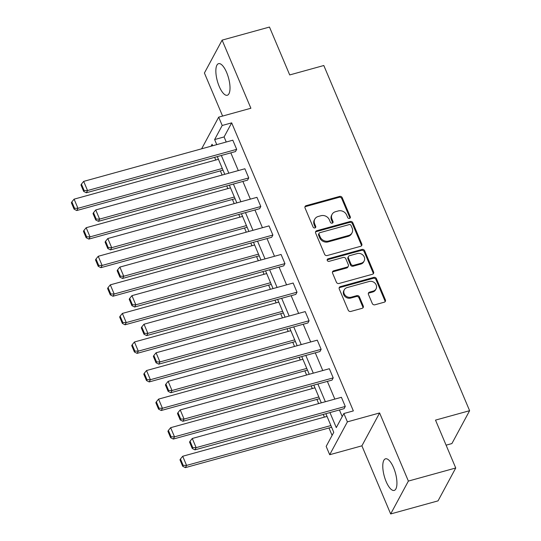 <?xml version="1.0" encoding="UTF-8"?>
<svg xmlns="http://www.w3.org/2000/svg" width="541" height="541" viewBox="0 0 541 541"><rect width="100%" height="100%" fill="white"/><g stroke="black" fill="none" stroke-linecap="round" stroke-linejoin="round"><path stroke-width="0.81" d="M349.533 218.422A1.447 1.265 28.3 0 0 350.298 216.799L342.23 197.702A2.063 1.812 28.3 0 0 339.613 196.417L306.145 205.661A2.063 1.812 28.3 0 0 305.043 207.974L313.111 227.071A1.447 1.265 28.3 0 0 315.714 226.354L314.666 223.879A6.6 5.789 28.3 0 1 314.808 219.112A6.6 5.789 28.3 0 1 318.189 216.488L320.982 215.717A6.6 5.789 28.3 0 1 329.361 219.822L330.402 222.297A1.447 1.265 28.3 0 0 333.006 221.58L331.964 219.105A6.6 5.789 28.3 0 1 332.1 214.331A6.6 5.789 28.3 0 1 335.481 211.714L338.274 210.943A6.6 5.789 28.3 0 1 346.653 215.048L347.694 217.523A1.447 1.265 28.3 0 0 349.533 218.422M349.926 218.233A1.447 1.265 28.3 0 0 349.824 217.692L341.756 198.594A2.063 1.812 28.3 0 0 339.133 197.309L305.665 206.554A2.063 1.812 28.3 0 0 304.921 206.966M315.335 227.788A1.447 1.265 28.3 0 0 315.234 227.24L314.193 224.772L314.666 223.879M332.634 223.007A1.447 1.265 28.3 0 0 332.526 222.466L331.484 219.998L331.964 219.105M386.125 481.551A16.392 5.802 74.6 0 1 385.49 458.822A16.392 5.802 74.6 0 1 393.591 467.695A16.392 5.802 74.6 0 1 394.22 490.423A16.392 5.802 74.6 0 1 386.125 481.551M219.2 86.384A16.392 5.802 74.6 0 1 218.571 63.655A16.392 5.802 74.6 0 1 226.665 72.528A16.392 5.802 74.6 0 1 227.294 95.257A16.392 5.802 74.6 0 1 219.2 86.384M390.67 513.95L408.381 481.077L379.606 412.959L361.895 445.831L390.67 513.95L438.034 500.871L455.738 467.992L435.512 420.114L469.615 410.693L323.809 65.515L289.705 74.935L269.479 27.05L222.114 40.129L204.41 73.008L222.601 116.065M455.738 467.992L408.381 481.077M372.289 303.508A2.063 1.812 28.3 0 0 374.906 304.793L384.299 302.196A2.063 1.812 28.3 0 0 385.395 299.89L376.435 278.676A2.063 1.812 28.3 0 0 373.817 277.391L340.35 286.635A2.063 1.812 28.3 0 0 339.248 288.948L348.208 310.155A2.063 1.812 28.3 0 0 350.825 311.44L362.166 308.309A2.063 1.812 28.3 0 0 363.268 305.996L359.434 296.921A2.063 1.812 28.3 0 0 356.817 295.636L351.19 297.192A5.518 4.842 28.3 0 1 345.259 295.406A5.518 4.842 28.3 0 1 344.299 289.766A5.518 4.842 28.3 0 1 347.126 287.575L369.165 281.489A5.518 4.842 28.3 0 1 375.096 283.274A5.518 4.842 28.3 0 1 376.056 288.914A5.518 4.842 28.3 0 1 373.229 291.105L369.55 292.12A2.063 1.812 28.3 0 0 368.455 294.432L372.289 303.508M201.631 148.809L218.686 117.147L250.889 108.247L222.114 40.129M218.686 117.147L222.202 125.478L214.621 139.558L216.758 144.63M329.949 412.573L336.292 427.6L343.88 413.52L353.354 410.903L231.676 122.861L222.202 125.478M343.88 413.52L347.396 421.852L329.692 454.724L326.169 446.393L333.756 432.313L325.892 413.696M379.606 412.959L347.396 421.852M360.685 246.297A2.063 1.812 28.3 0 0 361.787 243.984L352.827 222.777A2.063 1.812 28.3 0 0 350.203 221.492L316.735 230.737A2.063 1.812 28.3 0 0 315.633 233.049L324.593 254.256A2.063 1.812 28.3 0 0 327.21 255.541L360.685 246.297M364.634 250.726L373.588 271.94A2.063 1.812 28.3 0 1 372.492 274.246L339.018 283.491A2.063 1.812 28.3 0 1 336.401 282.206L332.566 273.131A2.063 1.812 28.3 0 1 333.669 270.818L347.241 267.071A2.063 1.812 28.3 0 0 348.343 264.759L345.8 258.74A2.063 1.812 28.3 0 0 343.177 257.455L329.043 261.357A1.447 1.265 28.3 0 1 327.981 258.841L362.01 249.442A2.063 1.812 28.3 0 1 364.634 250.726L364.154 251.619L373.114 272.826L373.588 271.94M446.102 445.169L451.904 443.566L469.615 410.693M214.642 157.33L215.785 160.028M220.363 170.875L222.128 175.047M226.713 185.894L227.849 188.593M232.434 199.44L234.192 203.612M238.777 214.459L239.913 217.157M244.498 228.011L246.263 232.177M250.841 243.031L251.984 245.722M256.569 256.576L258.327 260.748M262.912 271.596L264.049 274.294M268.634 285.141L270.392 289.313M274.977 300.16L276.12 302.859M280.698 313.706L282.463 317.878M287.041 328.725L288.184 331.423M292.769 342.27L294.527 346.443M299.112 357.29L300.248 359.988M304.833 370.842L306.598 375.008M311.176 385.861L312.319 388.553M316.898 399.407L318.663 403.579M323.248 414.426L324.384 417.125M328.969 427.972L332.1 435.39M361.895 445.831L329.692 454.724M212.708 145.752L212.086 144.271L211.037 146.212M321.313 402.842L313.827 385.131M309.242 374.277L301.756 356.56M297.178 345.713L289.692 327.995M285.107 317.148L277.628 299.43M273.043 288.583L265.557 270.865M260.978 260.011L253.492 242.294M248.907 231.447L241.428 213.729M236.843 202.882L229.357 185.164M224.779 174.317L217.293 156.599M221.343 155.477L228.829 173.194M233.414 184.048L240.894 201.759M245.479 212.613L252.965 230.331M257.543 241.178L265.029 258.896M269.614 269.743L277.093 287.46M281.678 298.307L289.165 316.025M293.743 326.879L301.229 344.59M305.814 355.444L313.293 373.162M317.878 384.009L325.364 401.726M231.676 122.861L224.089 136.941L226.233 142.013M230.818 152.86L238.304 170.577M242.882 181.431L250.368 199.149M254.953 209.996L262.432 227.714M267.017 238.561L274.503 256.278M279.082 267.126L286.568 284.843M291.153 295.697L298.632 313.408M303.217 324.262L310.703 341.98M315.281 352.827L322.767 370.544M327.352 381.391L334.838 399.109M339.417 409.956L342.223 416.597M224.089 136.941L214.621 139.558M190.04 441.199L189.56 442.092L192.265 448.496L192.745 447.61L190.04 441.199L192.278 438.481L341.412 397.29L345.28 406.447L196.146 447.637L194.949 449.855L344.083 408.671L345.28 406.447M177.969 412.634L177.495 413.52L180.2 419.931L180.68 419.045L177.969 412.634L180.214 409.916L329.347 368.725L333.215 377.882L184.082 419.072L182.885 421.29L332.018 380.107L333.215 377.882M165.904 384.069L165.424 384.955L168.136 391.366L168.609 390.48L165.904 384.069L168.143 381.351L317.276 340.161L321.144 349.317L172.011 390.507L170.814 392.725L319.947 351.535L321.144 349.317M153.84 355.505L153.36 356.391L156.065 362.801L156.545 361.909L153.84 355.505L156.079 352.779L305.212 311.596L309.08 320.752L159.947 361.936L158.75 364.161L307.883 322.97L309.08 320.752M141.769 326.933L141.289 327.826L144.001 334.237L144.481 333.344L141.769 326.933L144.014 324.215L293.148 283.031L297.009 292.187L147.882 333.371L146.685 335.596L295.819 294.405L297.009 292.187M129.705 298.368L129.225 299.261L131.93 305.665L132.41 304.779L129.705 298.368L131.943 295.65L281.077 254.459L284.945 263.616L135.811 304.806L134.614 307.024L283.748 265.841L284.945 263.616M117.64 269.803L117.16 270.689L119.865 277.1L120.345 276.214L117.64 269.803L119.879 267.085L269.012 225.895L272.88 235.051L123.747 276.241L122.55 278.459L271.683 237.276L272.88 235.051M105.569 241.239L105.089 242.125L107.801 248.535L108.274 247.65L105.569 241.239L107.815 238.52L256.941 197.33L260.809 206.486L111.683 247.67L110.486 249.895L259.612 208.704L260.809 206.486M93.505 212.674L93.025 213.56L95.73 219.971L96.21 219.078L93.505 212.674L95.743 209.949L244.877 168.765L248.745 177.921L99.612 219.105L98.415 221.33L247.548 180.139L248.745 177.921M81.434 184.102L80.961 184.995L83.666 191.399L84.146 190.513L81.434 184.102L83.679 181.384L232.813 140.2L236.681 149.35L87.547 190.54L86.35 192.765L235.484 151.575L236.681 149.35M332.1 214.331L331.626 215.223A6.6 5.789 28.3 0 0 331.484 219.998M314.808 219.112L314.328 219.998A6.6 5.789 28.3 0 0 314.193 224.772M361.429 245.885A2.063 1.812 28.3 0 0 361.307 244.877L352.347 223.67A2.063 1.812 28.3 0 0 349.729 222.385L316.255 231.629A2.063 1.812 28.3 0 0 315.511 232.042M351.055 225.475A1.447 1.265 28.3 0 0 349.222 224.576L319.846 232.691A1.447 1.265 28.3 0 0 319.075 234.307L320.171 236.911A6.6 5.789 28.3 0 0 328.556 241.022L348.634 235.477A6.6 5.789 28.3 0 0 352.015 232.853A6.6 5.789 28.3 0 0 352.157 228.079L351.055 225.475M319.102 233.266L318.622 234.152A1.447 1.265 28.3 0 0 318.595 235.193L319.075 234.307M352.015 232.853L351.542 233.746A6.6 5.789 28.3 0 1 348.161 236.363L328.076 241.908A6.6 5.789 28.3 0 1 319.697 237.803L318.595 235.193M373.236 273.834A2.063 1.812 28.3 0 0 373.114 272.826M348.296 266.253L347.816 267.139A2.063 1.812 28.3 0 1 346.761 267.957L333.188 271.71A2.063 1.812 28.3 0 0 332.445 272.123M364.154 251.619A2.063 1.812 28.3 0 0 361.537 250.334L327.501 259.727A1.447 1.265 28.3 0 0 327.109 259.917M361.327 263.183A5.518 4.842 28.3 0 0 364.154 260.992A5.518 4.842 28.3 0 0 363.194 255.352A5.518 4.842 28.3 0 0 357.263 253.567L349.5 255.71A2.063 1.812 28.3 0 0 348.397 258.023L350.947 264.042A2.063 1.812 28.3 0 0 353.564 265.327L361.327 263.183L360.847 264.069A5.518 4.842 28.3 0 0 363.674 261.878L364.154 260.992M348.445 256.529L347.964 257.415A2.063 1.812 28.3 0 0 347.924 258.909L348.397 258.023M360.847 264.069L353.084 266.213A2.063 1.812 28.3 0 1 350.467 264.928L347.924 258.909M376.056 288.914L375.576 289.8A5.518 4.842 28.3 0 1 372.749 291.991L369.077 293.006A2.063 1.812 28.3 0 0 368.326 293.425M344.299 289.766L343.826 290.652A5.518 4.842 28.3 0 0 344.779 296.292A5.518 4.842 28.3 0 0 350.71 298.077L351.19 297.192M362.916 307.897A2.063 1.812 28.3 0 0 362.788 306.889L358.953 297.807A2.063 1.812 28.3 0 0 356.336 296.529L350.71 298.077M385.043 301.783A2.063 1.812 28.3 0 0 384.922 300.776L375.961 279.569A2.063 1.812 28.3 0 0 373.337 278.284L339.87 287.528A2.063 1.812 28.3 0 0 339.126 287.94M222.297 168.454L77.972 208.312L74.103 199.156L218.429 159.297M74.57 208.285L71.865 201.874L71.385 202.76L74.097 209.171L74.57 208.285L77.972 208.312L76.775 210.53L223.014 170.144M74.103 199.156L71.865 201.874M74.097 209.171L76.775 210.53M83.679 181.384L87.547 190.54L84.146 190.513M86.35 192.765L83.666 191.399M234.368 197.019L90.043 236.877L86.175 227.72L230.5 187.862M86.641 236.85L83.929 230.439L83.456 231.332L86.161 237.736L86.641 236.85L90.043 236.877L88.846 239.095L235.078 198.709M86.175 227.72L83.929 230.439M86.161 237.736L88.846 239.095M246.432 225.583L102.107 265.442L98.239 256.285L242.564 216.427M98.705 265.415L96 259.004L95.52 259.896L98.225 266.307L98.705 265.415L102.107 265.442L100.91 267.667L247.149 227.274M98.239 256.285L96 259.004M98.225 266.307L100.91 267.667M95.743 209.949L99.612 219.105L96.21 219.078M98.415 221.33L95.73 219.971M107.815 238.52L111.683 247.67L108.274 247.65M110.486 249.895L107.801 248.535M258.497 254.148L114.171 294.006L110.31 284.85L254.628 244.992M110.77 293.979L108.065 287.575L107.585 288.461L110.296 294.872L110.77 293.979L114.171 294.006L112.981 296.231L259.213 255.846M110.31 284.85L108.065 287.575M110.296 294.872L112.981 296.231M119.879 267.085L123.747 276.241L120.345 276.214M122.55 278.459L119.865 277.1M270.568 282.713L126.242 322.578L122.374 313.422L266.699 273.557M122.841 322.551L120.129 316.14L119.656 317.026L122.361 323.437L122.841 322.551L126.242 322.578L125.045 324.796L271.278 284.41M122.374 313.422L120.129 316.14M122.361 323.437L125.045 324.796M131.943 295.65L135.811 304.806L132.41 304.779M134.614 307.024L131.93 305.665M282.632 311.285L138.307 351.143L134.439 341.986L278.764 302.128M134.905 351.116L132.2 344.705L131.72 345.598L134.425 352.002L134.905 351.116L138.307 351.143L137.11 353.361L283.349 312.975M134.439 341.986L132.2 344.705M134.425 352.002L137.11 353.361M144.014 324.215L147.882 333.371L144.481 333.344M146.685 335.596L144.001 334.237M294.696 339.849L150.378 379.708L146.51 370.551L290.835 330.693M146.976 379.681L144.264 373.27L143.784 374.162L146.496 380.566L146.976 379.681L150.378 379.708L149.181 381.932L295.413 341.54M146.51 370.551L144.264 373.27M146.496 380.566L149.181 381.932M156.079 352.779L159.947 361.936L156.545 361.909M158.75 364.161L156.065 362.801M306.767 368.414L162.442 408.272L158.574 399.116L302.899 359.258M159.04 408.245L156.335 401.841L155.855 402.727L158.56 409.138L159.04 408.245L162.442 408.272L161.245 410.497L307.484 370.105M158.574 399.116L156.335 401.841M158.56 409.138L161.245 410.497M168.143 381.351L172.011 390.507L168.609 390.48M170.814 392.725L168.136 391.366M318.832 396.979L174.506 436.837L170.638 427.688L314.963 387.823M171.105 436.81L168.4 430.406L167.92 431.292L170.631 437.703L171.105 436.81L174.506 436.837L173.309 439.062L319.548 398.676M170.638 427.688L168.4 430.406M170.631 437.703L173.309 439.062M180.214 409.916L184.082 419.072L180.68 419.045M182.885 421.29L180.2 419.931M330.903 425.544L186.577 465.409L182.709 456.252L327.035 416.394M183.176 465.382L180.464 458.971L179.991 459.857L182.696 466.268L183.176 465.382L186.577 465.409L185.38 467.627L331.613 427.241M182.709 456.252L180.464 458.971M182.696 466.268L185.38 467.627M192.278 438.481L196.146 447.637L192.745 447.61M194.949 449.855L192.265 448.496M349.824 217.692L350.298 216.799M315.234 227.24L315.714 226.354M332.526 222.466L333.006 221.58M305.665 206.554L306.145 205.661M339.133 197.309L339.613 196.417M341.756 198.594L342.23 197.702M316.255 231.629L316.735 230.737M349.729 222.385L350.203 221.492M352.347 223.67L352.827 222.777M361.307 244.877L361.787 243.984M319.697 237.803L320.171 236.911M328.076 241.908L328.556 241.022M348.161 236.363L348.634 235.477M333.188 271.71L333.669 270.818M346.761 267.957L347.241 267.071M327.501 259.727L327.981 258.841M361.537 250.334L362.01 249.442M350.467 264.928L350.947 264.042M353.084 266.213L353.564 265.327M369.077 293.006L369.55 292.12M372.749 291.991L373.229 291.105M356.336 296.529L356.817 295.636M358.953 297.807L359.434 296.921M362.788 306.889L363.268 305.996M339.87 287.528L340.35 286.635M373.337 278.284L373.817 277.391M375.961 279.569L376.435 278.676M384.922 300.776L385.395 299.89"/></g></svg>
